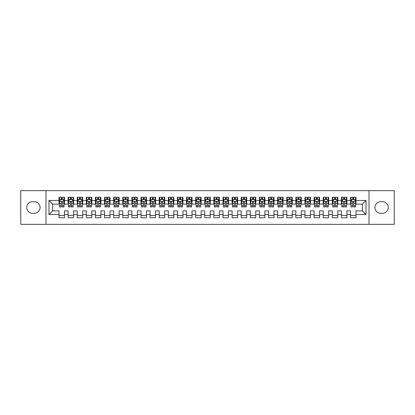 <?xml version="1.0" encoding="UTF-8"?>
<svg xmlns="http://www.w3.org/2000/svg" width="415" height="415" viewBox="0 0 415 415"><rect width="100%" height="100%" fill="white"/><g stroke="black" fill="none" stroke-linecap="round" stroke-linejoin="round"><path stroke-width="0.62" d="M369.018 224.354L394.25 224.354L394.25 190.646L369.018 190.646L369.018 224.354L45.982 224.354L45.982 190.646L20.75 190.646L20.75 224.354L45.982 224.354M369.018 190.646L45.982 190.646M48.991 214.514L48.991 200.487L59.013 200.487L59.013 204.128L52.632 204.128L52.632 210.872L48.991 214.514L59.013 214.514L59.013 217.751L64.475 217.751L64.475 214.514L68.122 214.514L68.122 217.751L73.585 217.751L73.585 214.514L77.232 214.514L77.232 217.751L82.694 217.751L82.694 214.514L86.341 214.514L86.341 217.751L91.808 217.751L91.808 214.514L95.45 214.514L95.45 217.751L100.918 217.751L100.918 214.514L104.559 214.514L104.559 217.751L110.027 217.751L110.027 214.514L113.669 214.514L113.669 217.751L119.136 217.751L119.136 214.514L122.778 214.514L122.778 217.751L128.245 217.751L128.245 214.514L131.887 214.514L131.887 217.751L137.355 217.751L137.355 214.514L140.996 214.514L140.996 217.751L146.464 217.751L146.464 214.514L150.111 214.514L150.111 217.751L155.573 217.751L155.573 214.514L159.22 214.514L159.22 217.751L164.682 217.751L164.682 214.514L168.329 214.514L168.329 217.751L173.792 217.751L173.792 214.514L177.438 214.514L177.438 217.751L182.906 217.751L182.906 214.514L186.548 214.514L186.548 217.751L192.015 217.751L192.015 214.514L195.657 214.514L195.657 217.751L201.125 217.751L201.125 214.514L204.766 214.514L204.766 217.751L210.234 217.751L210.234 214.514L213.875 214.514L213.875 217.751L219.343 217.751L219.343 214.514L222.985 214.514L222.985 217.751L228.452 217.751L228.452 214.514L232.094 214.514L232.094 217.751L237.562 217.751L237.562 214.514L241.208 214.514L241.208 217.751L246.671 217.751L246.671 214.514L250.318 214.514L250.318 217.751L255.78 217.751L255.78 214.514L259.427 214.514L259.427 217.751L264.889 217.751L264.889 214.514L268.536 214.514L268.536 217.751L274.004 217.751L274.004 214.514L277.645 214.514L277.645 217.751L283.113 217.751L283.113 214.514L286.755 214.514L286.755 217.751L292.222 217.751L292.222 214.514L295.864 214.514L295.864 217.751L301.332 217.751L301.332 214.514L304.973 214.514L304.973 217.751L310.441 217.751L310.441 214.514L314.082 214.514L314.082 217.751L319.55 217.751L319.55 214.514L323.192 214.514L323.192 217.751L328.659 217.751L328.659 214.514L332.306 214.514L332.306 217.751L337.769 217.751L337.769 214.514L341.415 214.514L341.415 217.751L346.878 217.751L346.878 214.514L350.525 214.514L350.525 217.751L355.987 217.751L355.987 210.872L362.368 210.872L362.368 204.128L355.987 204.128L355.987 200.487L366.009 200.487L366.009 214.514L355.987 214.514M355.987 200.487L355.987 197.25L350.525 197.25L350.525 200.487L346.878 200.487L346.878 197.25L341.415 197.25L341.415 200.487L337.769 200.487L337.769 197.25L332.306 197.25L332.306 200.487L328.659 200.487L328.659 197.25L323.192 197.25L323.192 200.487L319.55 200.487L319.55 197.25L314.082 197.25L314.082 200.487L310.441 200.487L310.441 197.25L304.973 197.25L304.973 200.487L301.332 200.487L301.332 197.25L295.864 197.25L295.864 200.487L292.222 200.487L292.222 197.25L286.755 197.25L286.755 200.487L283.113 200.487L283.113 197.25L277.645 197.25L277.645 200.487L274.004 200.487L274.004 197.25L268.536 197.25L268.536 200.487L264.889 200.487L264.889 197.25L259.427 197.25L259.427 200.487L255.78 200.487L255.78 197.25L250.318 197.25L250.318 200.487L246.671 200.487L246.671 197.25L241.208 197.25L241.208 200.487L237.562 200.487L237.562 197.25L232.094 197.25L232.094 200.487L228.452 200.487L228.452 197.25L222.985 197.25L222.985 200.487L219.343 200.487L219.343 197.25L213.875 197.25L213.875 200.487L210.234 200.487L210.234 197.25L204.766 197.25L204.766 200.487L201.125 200.487L201.125 197.25L195.657 197.25L195.657 200.487L192.015 200.487L192.015 197.25L186.548 197.25L186.548 200.487L182.906 200.487L182.906 197.25L177.438 197.25L177.438 200.487L173.792 200.487L173.792 197.25L168.329 197.25L168.329 200.487L164.682 200.487L164.682 197.25L159.22 197.25L159.22 200.487L155.573 200.487L155.573 197.25L150.111 197.25L150.111 200.487L146.464 200.487L146.464 197.25L140.996 197.25L140.996 200.487L137.355 200.487L137.355 197.25L131.887 197.25L131.887 200.487L128.245 200.487L128.245 197.25L122.778 197.25L122.778 200.487L119.136 200.487L119.136 197.25L113.669 197.25L113.669 200.487L110.027 200.487L110.027 197.25L104.559 197.25L104.559 200.487L100.918 200.487L100.918 197.25L95.45 197.25L95.45 200.487L91.808 200.487L91.808 197.25L86.341 197.25L86.341 200.487L82.694 200.487L82.694 197.25L77.232 197.25L77.232 200.487L73.585 200.487L73.585 197.25L68.122 197.25L68.122 200.487L64.475 200.487L64.475 197.25L59.013 197.25L59.013 200.487M346.878 214.514L346.878 210.872L350.525 210.872L350.525 214.514M366.009 200.487L362.368 204.128M337.769 214.514L337.769 210.872L341.415 210.872L341.415 214.514M350.525 200.487L350.525 204.128L346.878 204.128L346.878 200.487M328.659 214.514L328.659 210.872L332.306 210.872L332.306 214.514M341.415 200.487L341.415 204.128L337.769 204.128L337.769 200.487M319.55 214.514L319.55 210.872L323.192 210.872L323.192 214.514M332.306 200.487L332.306 204.128L328.659 204.128L328.659 200.487M310.441 214.514L310.441 210.872L314.082 210.872L314.082 214.514M323.192 200.487L323.192 204.128L319.55 204.128L319.55 200.487M301.332 214.514L301.332 210.872L304.973 210.872L304.973 214.514M314.082 200.487L314.082 204.128L310.441 204.128L310.441 200.487M292.222 214.514L292.222 210.872L295.864 210.872L295.864 214.514M304.973 200.487L304.973 204.128L301.332 204.128L301.332 200.487M283.113 214.514L283.113 210.872L286.755 210.872L286.755 214.514M295.864 200.487L295.864 204.128L292.222 204.128L292.222 200.487M274.004 214.514L274.004 210.872L277.645 210.872L277.645 214.514M286.755 200.487L286.755 204.128L283.113 204.128L283.113 200.487M264.889 214.514L264.889 210.872L268.536 210.872L268.536 214.514M277.645 200.487L277.645 204.128L274.004 204.128L274.004 200.487M255.78 214.514L255.78 210.872L259.427 210.872L259.427 214.514M268.536 200.487L268.536 204.128L264.889 204.128L264.889 200.487M246.671 214.514L246.671 210.872L250.318 210.872L250.318 214.514M259.427 200.487L259.427 204.128L255.78 204.128L255.78 200.487M237.562 214.514L237.562 210.872L241.208 210.872L241.208 214.514M250.318 200.487L250.318 204.128L246.671 204.128L246.671 200.487M228.452 214.514L228.452 210.872L232.094 210.872L232.094 214.514M241.208 200.487L241.208 204.128L237.562 204.128L237.562 200.487M219.343 214.514L219.343 210.872L222.985 210.872L222.985 214.514M232.094 200.487L232.094 204.128L228.452 204.128L228.452 200.487M210.234 214.514L210.234 210.872L213.875 210.872L213.875 214.514M222.985 200.487L222.985 204.128L219.343 204.128L219.343 200.487M201.125 214.514L201.125 210.872L204.766 210.872L204.766 214.514M213.875 200.487L213.875 204.128L210.234 204.128L210.234 200.487M192.015 214.514L192.015 210.872L195.657 210.872L195.657 214.514M204.766 200.487L204.766 204.128L201.125 204.128L201.125 200.487M182.906 214.514L182.906 210.872L186.548 210.872L186.548 214.514M195.657 200.487L195.657 204.128L192.015 204.128L192.015 200.487M173.792 214.514L173.792 210.872L177.438 210.872L177.438 214.514M186.548 200.487L186.548 204.128L182.906 204.128L182.906 200.487M164.682 214.514L164.682 210.872L168.329 210.872L168.329 214.514M177.438 200.487L177.438 204.128L173.792 204.128L173.792 200.487M155.573 214.514L155.573 210.872L159.22 210.872L159.22 214.514M168.329 200.487L168.329 204.128L164.682 204.128L164.682 200.487M146.464 214.514L146.464 210.872L150.111 210.872L150.111 214.514M159.22 200.487L159.22 204.128L155.573 204.128L155.573 200.487M137.355 214.514L137.355 210.872L140.996 210.872L140.996 214.514M150.111 200.487L150.111 204.128L146.464 204.128L146.464 200.487M128.245 214.514L128.245 210.872L131.887 210.872L131.887 214.514M140.996 200.487L140.996 204.128L137.355 204.128L137.355 200.487M119.136 214.514L119.136 210.872L122.778 210.872L122.778 214.514M131.887 200.487L131.887 204.128L128.245 204.128L128.245 200.487M110.027 214.514L110.027 210.872L113.669 210.872L113.669 214.514M122.778 200.487L122.778 204.128L119.136 204.128L119.136 200.487M100.918 214.514L100.918 210.872L104.559 210.872L104.559 214.514M113.669 200.487L113.669 204.128L110.027 204.128L110.027 200.487M91.808 214.514L91.808 210.872L95.45 210.872L95.45 214.514M104.559 200.487L104.559 204.128L100.918 204.128L100.918 200.487M82.694 214.514L82.694 210.872L86.341 210.872L86.341 214.514M95.45 200.487L95.45 204.128L91.808 204.128L91.808 200.487M73.585 214.514L73.585 210.872L77.232 210.872L77.232 214.514M86.341 200.487L86.341 204.128L82.694 204.128L82.694 200.487M64.475 214.514L64.475 210.872L68.122 210.872L68.122 214.514M77.232 200.487L77.232 204.128L73.585 204.128L73.585 200.487M52.632 210.872L59.013 210.872L59.013 214.514M68.122 200.487L68.122 204.128L64.475 204.128L64.475 200.487M350.525 199.527L350.981 199.527M355.536 199.527L355.987 199.527M341.415 199.527L341.867 199.527M346.421 199.527L346.878 199.527M332.306 199.527L332.757 199.527M337.312 199.527L337.769 199.527M323.192 199.527L323.648 199.527M328.203 199.527L328.659 199.527M314.082 199.527L314.539 199.527M319.094 199.527L319.55 199.527M304.973 199.527L305.43 199.527M309.984 199.527L310.441 199.527M295.864 199.527L296.32 199.527M300.875 199.527L301.332 199.527M286.755 199.527L287.211 199.527M291.766 199.527L292.222 199.527M277.645 199.527L278.102 199.527M282.656 199.527L283.113 199.527M268.536 199.527L268.993 199.527M273.547 199.527L274.004 199.527M259.427 199.527L259.883 199.527M264.438 199.527L264.889 199.527M250.318 199.527L250.769 199.527M255.329 199.527L255.78 199.527M241.208 199.527L241.66 199.527M246.214 199.527L246.671 199.527M232.094 199.527L232.55 199.527M237.105 199.527L237.562 199.527M222.985 199.527L223.441 199.527M227.996 199.527L228.452 199.527M213.875 199.527L214.332 199.527M218.887 199.527L219.343 199.527M204.766 199.527L205.223 199.527M209.777 199.527L210.234 199.527M195.657 199.527L196.113 199.527M200.668 199.527L201.125 199.527M186.548 199.527L187.004 199.527M191.559 199.527L192.015 199.527M177.438 199.527L177.895 199.527M182.45 199.527L182.906 199.527M168.329 199.527L168.786 199.527M173.34 199.527L173.792 199.527M159.22 199.527L159.671 199.527M164.231 199.527L164.682 199.527M150.111 199.527L150.562 199.527M155.117 199.527L155.573 199.527M140.996 199.527L141.453 199.527M146.007 199.527L146.464 199.527M131.887 199.527L132.344 199.527M136.898 199.527L137.355 199.527M122.778 199.527L123.234 199.527M127.789 199.527L128.245 199.527M113.669 199.527L114.125 199.527M118.68 199.527L119.136 199.527M104.559 199.527L105.016 199.527M109.57 199.527L110.027 199.527M95.45 199.527L95.907 199.527M100.461 199.527L100.918 199.527M86.341 199.527L86.797 199.527M91.352 199.527L91.808 199.527M77.232 199.527L77.688 199.527M82.243 199.527L82.694 199.527M68.122 199.527L68.579 199.527M73.133 199.527L73.585 199.527M59.013 199.527L59.464 199.527M64.019 199.527L64.475 199.527M59.013 215.473L64.475 215.473M68.122 215.473L73.585 215.473M77.232 215.473L82.694 215.473M86.341 215.473L91.808 215.473M95.45 215.473L100.918 215.473M104.559 215.473L110.027 215.473M113.669 215.473L119.136 215.473M122.778 215.473L128.245 215.473M131.887 215.473L137.355 215.473M140.996 215.473L146.464 215.473M150.111 215.473L155.573 215.473M159.22 215.473L164.682 215.473M168.329 215.473L173.792 215.473M177.438 215.473L182.906 215.473M186.548 215.473L192.015 215.473M195.657 215.473L201.125 215.473M204.766 215.473L210.234 215.473M213.875 215.473L219.343 215.473M222.985 215.473L228.452 215.473M232.094 215.473L237.562 215.473M241.208 215.473L246.671 215.473M250.318 215.473L255.78 215.473M259.427 215.473L264.889 215.473M268.536 215.473L274.004 215.473M277.645 215.473L283.113 215.473M286.755 215.473L292.222 215.473M295.864 215.473L301.332 215.473M304.973 215.473L310.441 215.473M314.082 215.473L319.55 215.473M323.192 215.473L328.659 215.473M332.306 215.473L337.769 215.473M341.415 215.473L346.878 215.473M350.525 215.473L355.987 215.473M48.991 200.487L52.632 204.128M362.368 210.872L366.009 214.514M32.593 201.669A5.831 5.831 0 0 0 26.762 207.5A5.831 5.831 0 0 0 32.593 213.331L34.232 213.331A5.831 5.831 0 0 0 40.063 207.5A5.831 5.831 0 0 0 34.232 201.669L32.593 201.669M382.407 213.331A5.831 5.831 0 0 0 388.238 207.5A5.831 5.831 0 0 0 382.407 201.669L380.768 201.669A5.831 5.831 0 0 0 374.937 207.5A5.831 5.831 0 0 0 380.768 213.331L382.407 213.331M62.292 198.437L61.197 198.437M64.019 205.809L62.292 205.809L62.292 206.955L64.019 206.955L64.019 201.394L63.111 199.574L60.377 199.574L59.464 201.394L59.464 206.955L61.197 206.955L61.197 205.809L59.464 205.809M59.464 201.394L59.464 197.25M64.019 201.394L64.019 197.25M61.197 199.574L61.197 197.25M62.292 197.25L62.292 199.574M62.292 205.809L62.292 202.079C61.928 201.379 61.56 201.379 61.197 202.079L61.197 205.809M62.292 199.527L61.197 199.527M71.401 198.437L70.306 198.437M73.133 205.809L71.401 205.809L71.401 206.955L73.133 206.955L73.133 201.394L72.22 199.574L69.487 199.574L68.579 201.394L68.579 206.955L70.306 206.955L70.306 205.809L68.579 205.809M68.579 201.394L68.579 197.25M73.133 201.394L73.133 197.25M70.306 199.574L70.306 197.25M71.401 197.25L71.401 199.574M71.401 205.809L71.401 202.079C71.038 201.379 70.675 201.379 70.306 202.079L70.306 205.809M71.401 199.527L70.306 199.527M80.51 198.437L79.415 198.437M82.243 205.809L80.51 205.809L80.51 206.955L82.243 206.955L82.243 201.394L81.33 199.574L78.596 199.574L77.688 201.394L77.688 206.955L79.415 206.955L79.415 205.809L77.688 205.809M77.688 201.394L77.688 197.25M82.243 201.394L82.243 197.25M79.415 199.574L79.415 197.25M80.51 197.25L80.51 199.574M80.51 205.809L80.51 202.079C80.147 201.379 79.784 201.379 79.415 202.079L79.415 205.809M80.51 199.527L79.415 199.527M89.619 198.437L88.525 198.437M91.352 205.809L89.619 205.809L89.619 206.955L91.352 206.955L91.352 201.394L90.439 199.574L87.705 199.574L86.797 201.394L86.797 206.955L88.525 206.955L88.525 205.809L86.797 205.809M86.797 201.394L86.797 197.25M91.352 201.394L91.352 197.25M88.525 199.574L88.525 197.25M89.619 197.25L89.619 199.574M89.619 205.809L89.619 202.079C89.256 201.379 88.893 201.379 88.525 202.079L88.525 205.809M89.619 199.527L88.525 199.527M98.729 198.437L97.634 198.437M100.461 205.809L98.729 205.809L98.729 206.955L100.461 206.955L100.461 201.394L99.548 199.574L96.814 199.574L95.907 201.394L95.907 206.955L97.634 206.955L97.634 205.809L95.907 205.809M95.907 201.394L95.907 197.25M100.461 201.394L100.461 197.25M97.634 199.574L97.634 197.25M98.729 197.25L98.729 199.574M98.729 205.809L98.729 202.079C98.365 201.379 98.002 201.379 97.634 202.079L97.634 205.809M98.729 199.527L97.634 199.527M107.838 198.437L106.748 198.437M109.57 205.809L107.838 205.809L107.838 206.955L109.57 206.955L109.57 201.394L108.657 199.574L105.929 199.574L105.016 201.394L105.016 206.955L106.748 206.955L106.748 205.809L105.016 205.809M105.016 201.394L105.016 197.25M109.57 201.394L109.57 197.25M106.748 199.574L106.748 197.25M107.838 197.25L107.838 199.574M107.838 205.809L107.838 202.079C107.475 201.379 107.112 201.379 106.748 202.079L106.748 205.809M107.838 199.527L106.748 199.527M116.947 198.437L115.858 198.437M118.68 205.809L116.947 205.809L116.947 206.955L118.68 206.955L118.68 201.394L117.767 199.574L115.038 199.574L114.125 201.394L114.125 206.955L115.858 206.955L115.858 205.809L114.125 205.809M114.125 201.394L114.125 197.25M118.68 201.394L118.68 197.25M115.858 199.574L115.858 197.25M116.947 197.25L116.947 199.574M116.947 205.809L116.947 202.079C116.584 201.379 116.221 201.379 115.858 202.079L115.858 205.809M116.947 199.527L115.858 199.527M126.056 198.437L124.967 198.437M127.789 205.809L126.056 205.809L126.056 206.955L127.789 206.955L127.789 201.394L126.881 199.574L124.147 199.574L123.234 201.394L123.234 206.955L124.967 206.955L124.967 205.809L123.234 205.809M123.234 201.394L123.234 197.25M127.789 201.394L127.789 197.25M124.967 199.574L124.967 197.25M126.056 197.25L126.056 199.574M126.056 205.809L126.056 202.079C125.693 201.379 125.33 201.379 124.967 202.079L124.967 205.809M126.056 199.527L124.967 199.527M135.171 198.437L134.076 198.437M136.898 205.809L135.171 205.809L135.171 206.955L136.898 206.955L136.898 201.394L135.99 199.574L133.257 199.574L132.344 201.394L132.344 206.955L134.076 206.955L134.076 205.809L132.344 205.809M132.344 201.394L132.344 197.25M136.898 201.394L136.898 197.25M134.076 199.574L134.076 197.25M135.171 197.25L135.171 199.574M135.171 205.809L135.171 202.079C134.802 201.379 134.439 201.379 134.076 202.079L134.076 205.809M135.171 199.527L134.076 199.527M144.28 198.437L143.185 198.437M146.007 205.809L144.28 205.809L144.28 206.955L146.007 206.955L146.007 201.394L145.1 199.574L142.366 199.574L141.453 201.394L141.453 206.955L143.185 206.955L143.185 205.809L141.453 205.809M141.453 201.394L141.453 197.25M146.007 201.394L146.007 197.25M143.185 199.574L143.185 197.25M144.28 197.25L144.28 199.574M144.28 205.809L144.28 202.079C143.917 201.379 143.549 201.379 143.185 202.079L143.185 205.809M144.28 199.527L143.185 199.527M153.389 198.437L152.295 198.437M155.117 205.809L153.389 205.809L153.389 206.955L155.117 206.955L155.117 201.394L154.209 199.574L151.475 199.574L150.562 201.394L150.562 206.955L152.295 206.955L152.295 205.809L150.562 205.809M150.562 201.394L150.562 197.25M155.117 201.394L155.117 197.25M152.295 199.574L152.295 197.25M153.389 197.25L153.389 199.574M153.389 205.809L153.389 202.079C153.026 201.379 152.658 201.379 152.295 202.079L152.295 205.809M153.389 199.527L152.295 199.527M162.498 198.437L161.404 198.437M164.231 205.809L162.498 205.809L162.498 206.955L164.231 206.955L164.231 201.394L163.318 199.574L160.584 199.574L159.671 201.394L159.671 206.955L161.404 206.955L161.404 205.809L159.671 205.809M159.671 201.394L159.671 197.25M164.231 201.394L164.231 197.25M161.404 199.574L161.404 197.25M162.498 197.25L162.498 199.574M162.498 205.809L162.498 202.079C162.135 201.379 161.767 201.379 161.404 202.079L161.404 205.809M162.498 199.527L161.404 199.527M171.608 198.437L170.513 198.437M173.34 205.809L171.608 205.809L171.608 206.955L173.34 206.955L173.34 201.394L172.427 199.574L169.694 199.574L168.786 201.394L168.786 206.955L170.513 206.955L170.513 205.809L168.786 205.809M168.786 201.394L168.786 197.25M173.34 201.394L173.34 197.25M170.513 199.574L170.513 197.25M171.608 197.25L171.608 199.574M171.608 205.809L171.608 202.079C171.245 201.379 170.881 201.379 170.513 202.079L170.513 205.809M171.608 199.527L170.513 199.527M180.717 198.437L179.622 198.437M182.45 205.809L180.717 205.809L180.717 206.955L182.45 206.955L182.45 201.394L181.537 199.574L178.803 199.574L177.895 201.394L177.895 206.955L179.622 206.955L179.622 205.809L177.895 205.809M177.895 201.394L177.895 197.25M182.45 201.394L182.45 197.25M179.622 199.574L179.622 197.25M180.717 197.25L180.717 199.574M180.717 205.809L180.717 202.079C180.354 201.379 179.991 201.379 179.622 202.079L179.622 205.809M180.717 199.527L179.622 199.527M189.826 198.437L188.732 198.437M191.559 205.809L189.826 205.809L189.826 206.955L191.559 206.955L191.559 201.394L190.646 199.574L187.912 199.574L187.004 201.394L187.004 206.955L188.732 206.955L188.732 205.809L187.004 205.809M187.004 201.394L187.004 197.25M191.559 201.394L191.559 197.25M188.732 199.574L188.732 197.25M189.826 197.25L189.826 199.574M189.826 205.809L189.826 202.079C189.463 201.379 189.1 201.379 188.732 202.079L188.732 205.809M189.826 199.527L188.732 199.527M198.935 198.437L197.846 198.437M200.668 205.809L198.935 205.809L198.935 206.955L200.668 206.955L200.668 201.394L199.755 199.574L197.021 199.574L196.113 201.394L196.113 206.955L197.846 206.955L197.846 205.809L196.113 205.809M196.113 201.394L196.113 197.25M200.668 201.394L200.668 197.25M197.846 199.574L197.846 197.25M198.935 197.25L198.935 199.574M198.935 205.809L198.935 202.079C198.572 201.379 198.209 201.379 197.846 202.079L197.846 205.809M198.935 199.527L197.846 199.527M208.045 198.437L206.955 198.437M209.777 205.809L208.045 205.809L208.045 206.955L209.777 206.955L209.777 201.394L208.864 199.574L206.136 199.574L205.223 201.394L205.223 206.955L206.955 206.955L206.955 205.809L205.223 205.809M205.223 201.394L205.223 197.25M209.777 201.394L209.777 197.25M206.955 199.574L206.955 197.25M208.045 197.25L208.045 199.574M208.045 205.809L208.045 202.079C207.682 201.379 207.318 201.379 206.955 202.079L206.955 205.809M208.045 199.527L206.955 199.527M217.154 198.437L216.065 198.437M218.887 205.809L217.154 205.809L217.154 206.955L218.887 206.955L218.887 201.394L217.979 199.574L215.245 199.574L214.332 201.394L214.332 206.955L216.065 206.955L216.065 205.809L214.332 205.809M214.332 201.394L214.332 197.25M218.887 201.394L218.887 197.25M216.065 199.574L216.065 197.25M217.154 197.25L217.154 199.574M217.154 205.809L217.154 202.079C216.791 201.379 216.428 201.379 216.065 202.079L216.065 205.809M217.154 199.527L216.065 199.527M226.268 198.437L225.174 198.437M227.996 205.809L226.268 205.809L226.268 206.955L227.996 206.955L227.996 201.394L227.088 199.574L224.354 199.574L223.441 201.394L223.441 206.955L225.174 206.955L225.174 205.809L223.441 205.809M223.441 201.394L223.441 197.25M227.996 201.394L227.996 197.25M225.174 199.574L225.174 197.25M226.268 197.25L226.268 199.574M226.268 205.809L226.268 202.079C225.9 201.379 225.537 201.379 225.174 202.079L225.174 205.809M226.268 199.527L225.174 199.527M235.378 198.437L234.283 198.437M237.105 205.809L235.378 205.809L235.378 206.955L237.105 206.955L237.105 201.394L236.197 199.574L233.463 199.574L232.55 201.394L232.55 206.955L234.283 206.955L234.283 205.809L232.55 205.809M232.55 201.394L232.55 197.25M237.105 201.394L237.105 197.25M234.283 199.574L234.283 197.25M235.378 197.25L235.378 199.574M235.378 205.809L235.378 202.079C235.015 201.379 234.646 201.379 234.283 202.079L234.283 205.809M235.378 199.527L234.283 199.527M244.487 198.437L243.392 198.437M246.214 205.809L244.487 205.809L244.487 206.955L246.214 206.955L246.214 201.394L245.307 199.574L242.573 199.574L241.66 201.394L241.66 206.955L243.392 206.955L243.392 205.809L241.66 205.809M241.66 201.394L241.66 197.25M246.214 201.394L246.214 197.25M243.392 199.574L243.392 197.25M244.487 197.25L244.487 199.574M244.487 205.809L244.487 202.079C244.124 201.379 243.755 201.379 243.392 202.079L243.392 205.809M244.487 199.527L243.392 199.527M253.596 198.437L252.502 198.437M255.329 205.809L253.596 205.809L253.596 206.955L255.329 206.955L255.329 201.394L254.416 199.574L251.682 199.574L250.769 201.394L250.769 206.955L252.502 206.955L252.502 205.809L250.769 205.809M250.769 201.394L250.769 197.25M255.329 201.394L255.329 197.25M252.502 199.574L252.502 197.25M253.596 197.25L253.596 199.574M253.596 205.809L253.596 202.079C253.233 201.379 252.865 201.379 252.502 202.079L252.502 205.809M253.596 199.527L252.502 199.527M262.705 198.437L261.611 198.437M264.438 205.809L262.705 205.809L262.705 206.955L264.438 206.955L264.438 201.394L263.525 199.574L260.791 199.574L259.883 201.394L259.883 206.955L261.611 206.955L261.611 205.809L259.883 205.809M259.883 201.394L259.883 197.25M264.438 201.394L264.438 197.25M261.611 199.574L261.611 197.25M262.705 197.25L262.705 199.574M262.705 205.809L262.705 202.079C262.342 201.379 261.979 201.379 261.611 202.079L261.611 205.809M262.705 199.527L261.611 199.527M271.815 198.437L270.72 198.437M273.547 205.809L271.815 205.809L271.815 206.955L273.547 206.955L273.547 201.394L272.634 199.574L269.9 199.574L268.993 201.394L268.993 206.955L270.72 206.955L270.72 205.809L268.993 205.809M268.993 201.394L268.993 197.25M273.547 201.394L273.547 197.25M270.72 199.574L270.72 197.25M271.815 197.25L271.815 199.574M271.815 205.809L271.815 202.079C271.452 201.379 271.088 201.379 270.72 202.079L270.72 205.809M271.815 199.527L270.72 199.527M280.924 198.437L279.829 198.437M282.656 205.809L280.924 205.809L280.924 206.955L282.656 206.955L282.656 201.394L281.744 199.574L279.01 199.574L278.102 201.394L278.102 206.955L279.829 206.955L279.829 205.809L278.102 205.809M278.102 201.394L278.102 197.25M282.656 201.394L282.656 197.25M279.829 199.574L279.829 197.25M280.924 197.25L280.924 199.574M280.924 205.809L280.924 202.079C280.561 201.379 280.198 201.379 279.829 202.079L279.829 205.809M280.924 199.527L279.829 199.527M290.033 198.437L288.944 198.437M291.766 205.809L290.033 205.809L290.033 206.955L291.766 206.955L291.766 201.394L290.853 199.574L288.119 199.574L287.211 201.394L287.211 206.955L288.944 206.955L288.944 205.809L287.211 205.809M287.211 201.394L287.211 197.25M291.766 201.394L291.766 197.25M288.944 199.574L288.944 197.25M290.033 197.25L290.033 199.574M290.033 205.809L290.033 202.079C289.67 201.379 289.307 201.379 288.944 202.079L288.944 205.809M290.033 199.527L288.944 199.527M299.142 198.437L298.053 198.437M300.875 205.809L299.142 205.809L299.142 206.955L300.875 206.955L300.875 201.394L299.962 199.574L297.233 199.574L296.32 201.394L296.32 206.955L298.053 206.955L298.053 205.809L296.32 205.809M296.32 201.394L296.32 197.25M300.875 201.394L300.875 197.25M298.053 199.574L298.053 197.25M299.142 197.25L299.142 199.574M299.142 205.809L299.142 202.079C298.779 201.379 298.416 201.379 298.053 202.079L298.053 205.809M299.142 199.527L298.053 199.527M308.252 198.437L307.162 198.437M309.984 205.809L308.252 205.809L308.252 206.955L309.984 206.955L309.984 201.394L309.071 199.574L306.343 199.574L305.43 201.394L305.43 206.955L307.162 206.955L307.162 205.809L305.43 205.809M305.43 201.394L305.43 197.25M309.984 201.394L309.984 197.25M307.162 199.574L307.162 197.25M308.252 197.25L308.252 199.574M308.252 205.809L308.252 202.079C307.889 201.379 307.525 201.379 307.162 202.079L307.162 205.809M308.252 199.527L307.162 199.527M317.366 198.437L316.272 198.437M319.094 205.809L317.366 205.809L317.366 206.955L319.094 206.955L319.094 201.394L318.186 199.574L315.452 199.574L314.539 201.394L314.539 206.955L316.272 206.955L316.272 205.809L314.539 205.809M314.539 201.394L314.539 197.25M319.094 201.394L319.094 197.25M316.272 199.574L316.272 197.25M317.366 197.25L317.366 199.574M317.366 205.809L317.366 202.079C316.998 201.379 316.635 201.379 316.272 202.079L316.272 205.809M317.366 199.527L316.272 199.527M326.475 198.437L325.381 198.437M328.203 205.809L326.475 205.809L326.475 206.955L328.203 206.955L328.203 201.394L327.295 199.574L324.561 199.574L323.648 201.394L323.648 206.955L325.381 206.955L325.381 205.809L323.648 205.809M323.648 201.394L323.648 197.25M328.203 201.394L328.203 197.25M325.381 199.574L325.381 197.25M326.475 197.25L326.475 199.574M326.475 205.809L326.475 202.079C326.107 201.379 325.744 201.379 325.381 202.079L325.381 205.809M326.475 199.527L325.381 199.527M335.585 198.437L334.49 198.437M337.312 205.809L335.585 205.809L335.585 206.955L337.312 206.955L337.312 201.394L336.404 199.574L333.67 199.574L332.757 201.394L332.757 206.955L334.49 206.955L334.49 205.809L332.757 205.809M332.757 201.394L332.757 197.25M337.312 201.394L337.312 197.25M334.49 199.574L334.49 197.25M335.585 197.25L335.585 199.574M335.585 205.809L335.585 202.079C335.221 201.379 334.853 201.379 334.49 202.079L334.49 205.809M335.585 199.527L334.49 199.527M344.694 198.437L343.599 198.437M346.421 205.809L344.694 205.809L344.694 206.955L346.421 206.955L346.421 201.394L345.513 199.574L342.78 199.574L341.867 201.394L341.867 206.955L343.599 206.955L343.599 205.809L341.867 205.809M341.867 201.394L341.867 197.25M346.421 201.394L346.421 197.25M343.599 199.574L343.599 197.25M344.694 197.25L344.694 199.574M344.694 205.809L344.694 202.079C344.331 201.379 343.962 201.379 343.599 202.079L343.599 205.809M344.694 199.527L343.599 199.527M353.803 198.437L352.709 198.437M355.536 205.809L353.803 205.809L353.803 206.955L355.536 206.955L355.536 201.394L354.623 199.574L351.889 199.574L350.981 201.394L350.981 206.955L352.709 206.955L352.709 205.809L350.981 205.809M350.981 201.394L350.981 197.25M355.536 201.394L355.536 197.25M352.709 199.574L352.709 197.25M353.803 197.25L353.803 199.574M353.803 205.809L353.803 202.079C353.44 201.379 353.077 201.379 352.709 202.079L352.709 205.809M353.803 199.527L352.709 199.527M63.998 201.353L59.49 201.353M59.464 199.682L60.32 199.682M63.163 199.682L64.019 199.682M61.197 203.371L59.464 203.371M64.019 203.371L62.292 203.371M62.292 199.013L61.197 199.013M73.107 201.353L68.6 201.353M68.579 199.682L69.435 199.682M72.272 199.682L73.133 199.682M70.306 203.371L68.579 203.371M73.133 203.371L71.401 203.371M71.401 199.013L70.306 199.013M82.217 201.353L77.709 201.353M77.688 199.682L78.544 199.682M81.387 199.682L82.243 199.682M79.415 203.371L77.688 203.371M82.243 203.371L80.51 203.371M80.51 199.013L79.415 199.013M91.326 201.353L86.818 201.353M86.797 199.682L87.653 199.682M90.496 199.682L91.352 199.682M88.525 203.371L86.797 203.371M91.352 203.371L89.619 203.371M89.619 199.013L88.525 199.013M100.435 201.353L95.927 201.353M95.907 199.682L96.762 199.682M99.605 199.682L100.461 199.682M97.634 203.371L95.907 203.371M100.461 203.371L98.729 203.371M98.729 199.013L97.634 199.013M109.55 201.353L105.037 201.353M105.016 199.682L105.872 199.682M108.714 199.682L109.57 199.682M106.748 203.371L105.016 203.371M109.57 203.371L107.838 203.371M107.838 199.013L106.748 199.013M118.659 201.353L114.146 201.353M114.125 199.682L114.981 199.682M117.824 199.682L118.68 199.682M115.858 203.371L114.125 203.371M118.68 203.371L116.947 203.371M116.947 199.013L115.858 199.013M127.768 201.353L123.255 201.353M123.234 199.682L124.09 199.682M126.933 199.682L127.789 199.682M124.967 203.371L123.234 203.371M127.789 203.371L126.056 203.371M126.056 199.013L124.967 199.013M136.877 201.353L132.369 201.353M132.344 199.682L133.199 199.682M136.042 199.682L136.898 199.682M134.076 203.371L132.344 203.371M136.898 203.371L135.171 203.371M135.171 199.013L134.076 199.013M145.987 201.353L141.479 201.353M141.453 199.682L142.309 199.682M145.151 199.682L146.007 199.682M143.185 203.371L141.453 203.371M146.007 203.371L144.28 203.371M144.28 199.013L143.185 199.013M155.096 201.353L150.588 201.353M150.562 199.682L151.418 199.682M154.261 199.682L155.117 199.682M152.295 203.371L150.562 203.371M155.117 203.371L153.389 203.371M153.389 199.013L152.295 199.013M164.205 201.353L159.697 201.353M159.671 199.682L160.532 199.682M163.37 199.682L164.231 199.682M161.404 203.371L159.671 203.371M164.231 203.371L162.498 203.371M162.498 199.013L161.404 199.013M173.314 201.353L168.806 201.353M168.786 199.682L169.642 199.682M172.484 199.682L173.34 199.682M170.513 203.371L168.786 203.371M173.34 203.371L171.608 203.371M171.608 199.013L170.513 199.013M182.424 201.353L177.916 201.353M177.895 199.682L178.751 199.682M181.594 199.682L182.45 199.682M179.622 203.371L177.895 203.371M182.45 203.371L180.717 203.371M180.717 199.013L179.622 199.013M191.533 201.353L187.025 201.353M187.004 199.682L187.86 199.682M190.703 199.682L191.559 199.682M188.732 203.371L187.004 203.371M191.559 203.371L189.826 203.371M189.826 199.013L188.732 199.013M200.647 201.353L196.134 201.353M196.113 199.682L196.969 199.682M199.812 199.682L200.668 199.682M197.846 203.371L196.113 203.371M200.668 203.371L198.935 203.371M198.935 199.013L197.846 199.013M209.757 201.353L205.243 201.353M205.223 199.682L206.079 199.682M208.921 199.682L209.777 199.682M206.955 203.371L205.223 203.371M209.777 203.371L208.045 203.371M208.045 199.013L206.955 199.013M218.866 201.353L214.353 201.353M214.332 199.682L215.188 199.682M218.031 199.682L218.887 199.682M216.065 203.371L214.332 203.371M218.887 203.371L217.154 203.371M217.154 199.013L216.065 199.013M227.975 201.353L223.467 201.353M223.441 199.682L224.297 199.682M227.14 199.682L227.996 199.682M225.174 203.371L223.441 203.371M227.996 203.371L226.268 203.371M226.268 199.013L225.174 199.013M237.084 201.353L232.576 201.353M232.55 199.682L233.406 199.682M236.249 199.682L237.105 199.682M234.283 203.371L232.55 203.371M237.105 203.371L235.378 203.371M235.378 199.013L234.283 199.013M246.194 201.353L241.686 201.353M241.66 199.682L242.516 199.682M245.358 199.682L246.214 199.682M243.392 203.371L241.66 203.371M246.214 203.371L244.487 203.371M244.487 199.013L243.392 199.013M255.303 201.353L250.795 201.353M250.769 199.682L251.63 199.682M254.468 199.682L255.329 199.682M252.502 203.371L250.769 203.371M255.329 203.371L253.596 203.371M253.596 199.013L252.502 199.013M264.412 201.353L259.904 201.353M259.883 199.682L260.739 199.682M263.582 199.682L264.438 199.682M261.611 203.371L259.883 203.371M264.438 203.371L262.705 203.371M262.705 199.013L261.611 199.013M273.521 201.353L269.013 201.353M268.993 199.682L269.849 199.682M272.691 199.682L273.547 199.682M270.72 203.371L268.993 203.371M273.547 203.371L271.815 203.371M271.815 199.013L270.72 199.013M282.631 201.353L278.123 201.353M278.102 199.682L278.958 199.682M281.801 199.682L282.656 199.682M279.829 203.371L278.102 203.371M282.656 203.371L280.924 203.371M280.924 199.013L279.829 199.013M291.745 201.353L287.232 201.353M287.211 199.682L288.067 199.682M290.91 199.682L291.766 199.682M288.944 203.371L287.211 203.371M291.766 203.371L290.033 203.371M290.033 199.013L288.944 199.013M300.854 201.353L296.341 201.353M296.32 199.682L297.176 199.682M300.019 199.682L300.875 199.682M298.053 203.371L296.32 203.371M300.875 203.371L299.142 203.371M299.142 199.013L298.053 199.013M309.964 201.353L305.45 201.353M305.43 199.682L306.286 199.682M309.128 199.682L309.984 199.682M307.162 203.371L305.43 203.371M309.984 203.371L308.252 203.371M308.252 199.013L307.162 199.013M319.073 201.353L314.565 201.353M314.539 199.682L315.395 199.682M318.238 199.682L319.094 199.682M316.272 203.371L314.539 203.371M319.094 203.371L317.366 203.371M317.366 199.013L316.272 199.013M328.182 201.353L323.674 201.353M323.648 199.682L324.504 199.682M327.347 199.682L328.203 199.682M325.381 203.371L323.648 203.371M328.203 203.371L326.475 203.371M326.475 199.013L325.381 199.013M337.291 201.353L332.783 201.353M332.757 199.682L333.613 199.682M336.456 199.682L337.312 199.682M334.49 203.371L332.757 203.371M337.312 203.371L335.585 203.371M335.585 199.013L334.49 199.013M346.401 201.353L341.893 201.353M341.867 199.682L342.728 199.682M345.565 199.682L346.421 199.682M343.599 203.371L341.867 203.371M346.421 203.371L344.694 203.371M344.694 199.013L343.599 199.013M355.51 201.353L351.002 201.353M350.981 199.682L351.837 199.682M354.68 199.682L355.536 199.682M352.709 203.371L350.981 203.371M355.536 203.371L353.803 203.371M353.803 199.013L352.709 199.013"/></g></svg>
